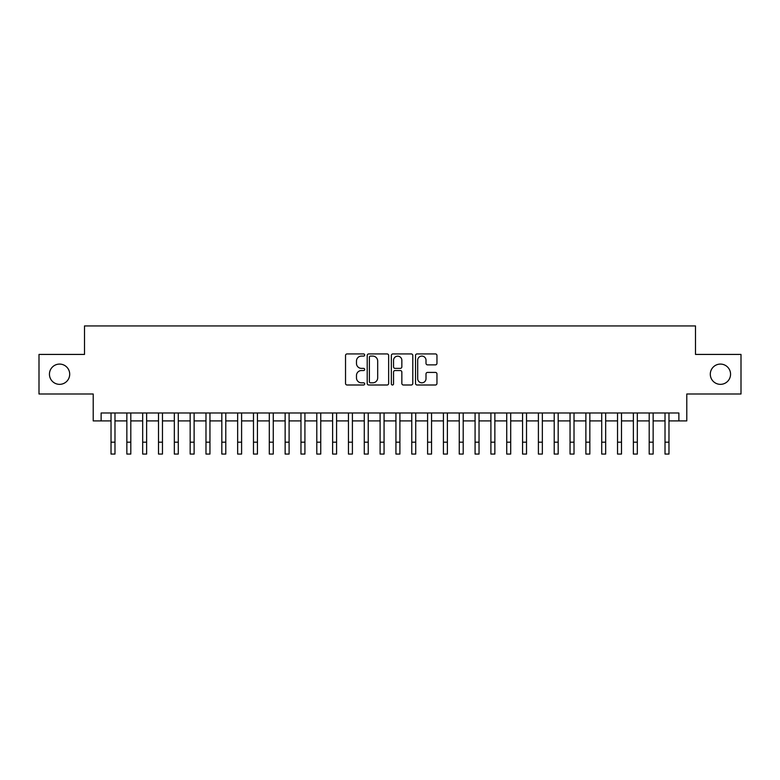 <?xml version="1.0" encoding="UTF-8"?>
<svg xmlns="http://www.w3.org/2000/svg" width="780" height="780" viewBox="0 0 780 780"><rect width="100%" height="100%" fill="white"/><g stroke="black" fill="none" stroke-linecap="round" stroke-linejoin="round"><path stroke-width="1.17" d="M364.679 355.017A1.092 1.092 0 0 0 363.587 353.925L347.081 353.925A1.55 1.55 0 0 0 345.53 355.475L345.53 383.448A1.55 1.55 0 0 0 347.081 384.998L363.587 384.998A1.092 1.092 0 0 0 364.679 383.916A1.092 1.092 0 0 0 363.587 382.824L361.452 382.824A4.972 4.972 0 0 1 356.479 377.851L356.479 375.521A4.972 4.972 0 0 1 361.452 370.549L363.587 370.549A1.092 1.092 0 0 0 364.679 369.466A1.092 1.092 0 0 0 363.587 368.375L361.452 368.375A4.972 4.972 0 0 1 356.479 363.402L356.479 361.072A4.972 4.972 0 0 1 361.452 356.099L363.587 356.099A1.092 1.092 0 0 0 364.679 355.017M710.297 374.215A10.13 10.13 0 0 0 720.428 384.345A10.13 10.13 0 0 0 730.558 374.215A10.13 10.13 0 0 0 720.428 364.084A10.13 10.13 0 0 0 710.297 374.215M49.442 374.215A10.13 10.13 0 0 0 59.572 384.345A10.13 10.13 0 0 0 69.703 374.215A10.13 10.13 0 0 0 59.572 364.084A10.13 10.13 0 0 0 49.442 374.215M435.406 364.874A1.55 1.55 0 0 0 436.956 363.324L436.956 355.475A1.55 1.55 0 0 0 435.406 353.925L417.076 353.925A1.55 1.55 0 0 0 415.516 355.475L415.516 383.448A1.55 1.55 0 0 0 417.076 384.998L435.406 384.998A1.55 1.55 0 0 0 436.956 383.448L436.956 373.971A1.55 1.55 0 0 0 435.406 372.411L427.557 372.411A1.55 1.55 0 0 0 426.007 373.971L426.007 378.671A4.153 4.153 0 0 1 421.853 382.824A4.153 4.153 0 0 1 417.69 378.671L417.69 360.253A4.153 4.153 0 0 1 421.853 356.099A4.153 4.153 0 0 1 426.007 360.253L426.007 363.324A1.55 1.55 0 0 0 427.557 364.874L435.406 364.874M101.127 420.907L101.127 412.99L678.873 412.99L678.873 420.907L686.79 420.907L686.79 393.998L741 393.998L741 354.422L695.497 354.422L695.497 325.933L84.503 325.933L84.503 354.422L39 354.422L39 393.998L93.21 393.998L93.21 420.907L111.023 420.907L111.023 430.326M388.645 355.475A1.55 1.55 0 0 0 387.085 353.925L368.755 353.925A1.55 1.55 0 0 0 367.204 355.475L367.204 383.448A1.55 1.55 0 0 0 368.755 384.998L387.085 384.998A1.55 1.55 0 0 0 388.645 383.448L388.645 355.475M392.915 353.925L411.245 353.925A1.55 1.55 0 0 1 412.796 355.475L412.796 383.448A1.55 1.55 0 0 1 411.245 384.998L403.397 384.998A1.55 1.55 0 0 1 401.846 383.448L401.846 372.099A1.55 1.55 0 0 0 400.296 370.549L395.09 370.549A1.55 1.55 0 0 0 393.539 372.099L393.539 383.916A1.092 1.092 0 0 1 392.447 384.998A1.092 1.092 0 0 1 391.355 383.916L391.355 355.475A1.55 1.55 0 0 1 392.915 353.925M114.982 420.907L126.847 420.907L126.847 430.326M130.806 420.907L142.681 420.907L142.681 430.326M146.63 420.907L158.506 420.907L158.506 430.326M162.464 420.907L174.33 420.907L174.33 430.326M178.288 420.907L190.164 420.907L190.164 430.326M194.123 420.907L205.988 420.907L205.988 430.326M209.947 420.907L221.822 420.907L221.822 430.326M225.781 420.907L237.647 420.907L237.647 430.326M241.605 420.907L253.481 420.907L253.481 430.326M257.439 420.907L269.305 420.907L269.305 430.326M273.263 420.907L285.139 420.907L285.139 430.326M289.097 420.907L300.963 420.907L300.963 430.326M304.921 420.907L316.797 420.907L316.797 430.326M320.746 420.907L332.621 420.907L332.621 430.326M336.58 420.907L348.445 420.907L348.445 430.326M352.404 420.907L364.279 420.907L364.279 430.326M368.238 420.907L380.104 420.907L380.104 430.326M384.062 420.907L395.938 420.907L395.938 430.326M399.896 420.907L411.762 420.907L411.762 430.326M415.72 420.907L427.596 420.907L427.596 430.326M431.555 420.907L443.42 420.907L443.42 430.326M447.379 420.907L459.254 420.907L459.254 430.326M463.203 420.907L475.078 420.907L475.078 430.326M479.037 420.907L490.903 420.907L490.903 430.326M494.861 420.907L506.737 420.907L506.737 430.326M510.695 420.907L522.561 420.907L522.561 430.326M526.519 420.907L538.395 420.907L538.395 430.326M542.353 420.907L554.219 420.907L554.219 430.326M558.178 420.907L570.053 420.907L570.053 430.326M574.012 420.907L585.877 420.907L585.877 430.326M589.836 420.907L601.712 420.907L601.712 430.326M605.67 420.907L617.536 420.907L617.536 430.326M621.494 420.907L633.37 420.907L633.37 430.326M637.318 420.907L649.194 420.907L649.194 430.326M653.152 420.907L665.018 420.907L665.018 430.326M668.977 420.907L678.873 420.907M370.461 356.099A1.092 1.092 0 0 0 369.379 357.191L369.379 381.732A1.092 1.092 0 0 0 370.461 382.824L372.713 382.824A4.972 4.972 0 0 0 377.686 377.851L377.686 361.072A4.972 4.972 0 0 0 372.713 356.099L370.461 356.099M401.846 360.331A4.153 4.153 0 0 0 397.693 356.177A4.153 4.153 0 0 0 393.539 360.331L393.539 366.824A1.55 1.55 0 0 0 395.09 368.375L400.296 368.375A1.55 1.55 0 0 0 401.846 366.824L401.846 360.331M111.023 442.192L114.982 442.192L114.982 454.067L111.023 454.067L111.023 412.99M114.982 442.192L114.982 412.99M126.847 442.192L130.806 442.192L130.806 454.067L126.847 454.067L126.847 412.99M130.806 442.192L130.806 412.99M142.681 442.192L146.63 442.192L146.63 454.067L142.681 454.067L142.681 412.99M146.63 442.192L146.63 412.99M158.506 442.192L162.464 442.192L162.464 454.067L158.506 454.067L158.506 412.99M162.464 442.192L162.464 412.99M174.33 442.192L178.288 442.192L178.288 454.067L174.33 454.067L174.33 412.99M178.288 442.192L178.288 412.99M190.164 442.192L194.123 442.192L194.123 454.067L190.164 454.067L190.164 412.99M194.123 442.192L194.123 412.99M205.988 442.192L209.947 442.192L209.947 454.067L205.988 454.067L205.988 412.99M209.947 442.192L209.947 412.99M221.822 442.192L225.781 442.192L225.781 454.067L221.822 454.067L221.822 412.99M225.781 442.192L225.781 412.99M237.647 442.192L241.605 442.192L241.605 454.067L237.647 454.067L237.647 412.99M241.605 442.192L241.605 412.99M253.481 442.192L257.439 442.192L257.439 454.067L253.481 454.067L253.481 412.99M257.439 442.192L257.439 412.99M269.305 442.192L273.263 442.192L273.263 454.067L269.305 454.067L269.305 412.99M273.263 442.192L273.263 412.99M285.139 442.192L289.097 442.192L289.097 454.067L285.139 454.067L285.139 412.99M289.097 442.192L289.097 412.99M300.963 442.192L304.921 442.192L304.921 454.067L300.963 454.067L300.963 412.99M304.921 442.192L304.921 412.99M316.797 442.192L320.746 442.192L320.746 454.067L316.797 454.067L316.797 412.99M320.746 442.192L320.746 412.99M332.621 442.192L336.58 442.192L336.58 454.067L332.621 454.067L332.621 412.99M336.58 442.192L336.58 412.99M348.445 442.192L352.404 442.192L352.404 454.067L348.445 454.067L348.445 412.99M352.404 442.192L352.404 412.99M364.279 442.192L368.238 442.192L368.238 454.067L364.279 454.067L364.279 412.99M368.238 442.192L368.238 412.99M380.104 442.192L384.062 442.192L384.062 454.067L380.104 454.067L380.104 412.99M384.062 442.192L384.062 412.99M395.938 442.192L399.896 442.192L399.896 454.067L395.938 454.067L395.938 412.99M399.896 442.192L399.896 412.99M411.762 442.192L415.72 442.192L415.72 454.067L411.762 454.067L411.762 412.99M415.72 442.192L415.72 412.99M427.596 442.192L431.555 442.192L431.555 454.067L427.596 454.067L427.596 412.99M431.555 442.192L431.555 412.99M443.42 442.192L447.379 442.192L447.379 454.067L443.42 454.067L443.42 412.99M447.379 442.192L447.379 412.99M459.254 442.192L463.203 442.192L463.203 454.067L459.254 454.067L459.254 412.99M463.203 442.192L463.203 412.99M475.078 442.192L479.037 442.192L479.037 454.067L475.078 454.067L475.078 412.99M479.037 442.192L479.037 412.99M490.903 442.192L494.861 442.192L494.861 454.067L490.903 454.067L490.903 412.99M494.861 442.192L494.861 412.99M506.737 442.192L510.695 442.192L510.695 454.067L506.737 454.067L506.737 412.99M510.695 442.192L510.695 412.99M522.561 442.192L526.519 442.192L526.519 454.067L522.561 454.067L522.561 412.99M526.519 442.192L526.519 412.99M538.395 442.192L542.353 442.192L542.353 454.067L538.395 454.067L538.395 412.99M542.353 442.192L542.353 412.99M554.219 442.192L558.178 442.192L558.178 454.067L554.219 454.067L554.219 412.99M558.178 442.192L558.178 412.99M570.053 442.192L574.012 442.192L574.012 454.067L570.053 454.067L570.053 412.99M574.012 442.192L574.012 412.99M585.877 442.192L589.836 442.192L589.836 454.067L585.877 454.067L585.877 412.99M589.836 442.192L589.836 412.99M601.712 442.192L605.67 442.192L605.67 454.067L601.712 454.067L601.712 412.99M605.67 442.192L605.67 412.99M617.536 442.192L621.494 442.192L621.494 454.067L617.536 454.067L617.536 412.99M621.494 442.192L621.494 412.99M633.37 442.192L637.318 442.192L637.318 454.067L633.37 454.067L633.37 412.99M637.318 442.192L637.318 412.99M649.194 442.192L653.152 442.192L653.152 454.067L649.194 454.067L649.194 412.99M653.152 442.192L653.152 412.99M665.018 442.192L668.977 442.192L668.977 454.067L665.018 454.067L665.018 412.99M668.977 442.192L668.977 412.99"/></g></svg>

